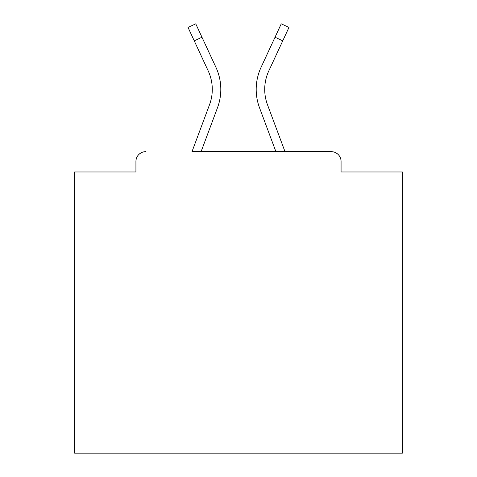 <?xml version="1.0" encoding="UTF-8"?>
<svg xmlns="http://www.w3.org/2000/svg" width="477" height="477" viewBox="0 0 477 477"><rect width="100%" height="100%" fill="white"/><g stroke="black" fill="none" stroke-linecap="round" stroke-linejoin="round"><path stroke-width="0.72" d="M341.073 171.976L341.073 161.488L341.073 171.976L402.355 171.976L402.355 453.15L74.645 453.15L74.645 171.976L135.927 171.976L135.927 161.488L135.927 171.976M194.24 40.813L188.033 27.433L195.761 23.85L201.968 37.23L194.24 40.813L208.205 70.912A43.914 43.914 0 0 1 209.51 104.749L191.998 151.656L331.241 151.656L285.002 151.656L267.49 104.749A43.914 43.914 0 0 1 264.717 89.39A43.914 43.914 0 0 0 267.49 104.749A43.914 43.914 0 0 1 264.717 89.39A43.914 43.914 0 0 0 267.49 104.749A43.914 43.914 0 0 1 264.717 89.39A43.914 43.914 0 0 0 267.49 104.749A43.914 43.914 0 0 1 264.717 89.39A43.914 43.914 0 0 0 267.49 104.749A43.914 43.914 0 0 1 264.717 89.39A43.914 43.914 0 0 0 267.49 104.749A43.914 43.914 0 0 1 264.717 89.39A43.914 43.914 0 0 0 267.49 104.749A43.914 43.914 0 0 1 264.717 89.39A43.914 43.914 0 0 0 267.49 104.749A43.914 43.914 0 0 1 264.717 89.39A43.914 43.914 0 0 0 267.49 104.749A43.914 43.914 0 0 1 264.717 89.39A43.914 43.914 0 0 0 267.49 104.749A43.914 43.914 0 0 1 264.717 89.39A43.914 43.914 0 0 0 267.49 104.749A43.914 43.914 0 0 1 264.717 89.39A43.914 43.914 0 0 0 267.49 104.749A43.914 43.914 0 0 1 264.717 89.39A43.914 43.914 0 0 0 267.49 104.749A43.914 43.914 0 0 1 264.717 89.39A43.914 43.914 0 0 0 267.49 104.749A43.914 43.914 0 0 1 264.717 89.39A43.914 43.914 0 0 0 267.49 104.749A43.914 43.914 0 0 1 268.795 70.912A43.914 43.914 0 0 0 264.717 89.39A43.914 43.914 0 0 1 268.795 70.912A43.914 43.914 0 0 0 264.717 89.39A43.914 43.914 0 0 1 268.795 70.912A43.914 43.914 0 0 0 264.717 89.39A43.914 43.914 0 0 1 268.795 70.912A43.914 43.914 0 0 0 264.717 89.39A43.914 43.914 0 0 1 268.795 70.912A43.914 43.914 0 0 0 264.717 89.39A43.914 43.914 0 0 1 268.795 70.912A43.914 43.914 0 0 0 264.717 89.39A43.914 43.914 0 0 1 268.795 70.912A43.914 43.914 0 0 0 264.717 89.39A43.914 43.914 0 0 1 268.795 70.912A43.914 43.914 0 0 0 264.717 89.39A43.914 43.914 0 0 1 268.795 70.912A43.914 43.914 0 0 0 264.717 89.39A43.914 43.914 0 0 1 268.795 70.912A43.914 43.914 0 0 0 264.717 89.39A43.914 43.914 0 0 1 268.795 70.912A43.914 43.914 0 0 0 264.717 89.39A43.914 43.914 0 0 1 268.795 70.912A43.914 43.914 0 0 0 264.717 89.39A43.914 43.914 0 0 1 268.795 70.912A43.914 43.914 0 0 0 264.717 89.39A43.914 43.914 0 0 1 268.795 70.912A43.914 43.914 0 0 0 264.717 89.39M145.759 151.656A9.832 9.832 0 0 0 135.927 161.488M341.073 161.488A9.832 9.832 0 0 0 331.241 151.656M275.032 37.23L281.239 23.85L288.967 27.433L282.76 40.813L275.032 37.23L261.068 67.323A52.434 52.434 0 0 0 259.506 107.73L275.909 151.656L259.506 107.73L275.909 151.656L259.506 107.73L275.909 151.656L259.506 107.73L275.909 151.656L259.506 107.73L275.909 151.656L259.506 107.73L275.909 151.656L259.506 107.73L275.909 151.656L259.506 107.73L275.909 151.656L259.506 107.73L275.909 151.656L259.506 107.73L275.909 151.656L259.506 107.73L275.909 151.656L259.506 107.73L275.909 151.656L259.506 107.73L275.909 151.656L259.506 107.73L275.909 151.656L259.506 107.73L275.909 151.656L201.091 151.656L217.494 107.73A52.434 52.434 0 0 0 215.932 67.323L201.968 37.23M201.091 151.656L217.494 107.73L201.091 151.656M209.51 104.749L191.998 151.656L209.51 104.749M208.205 70.912A43.914 43.914 0 0 1 212.283 89.39A43.914 43.914 0 0 0 208.205 70.912M282.76 40.813L268.795 70.912"/></g></svg>
